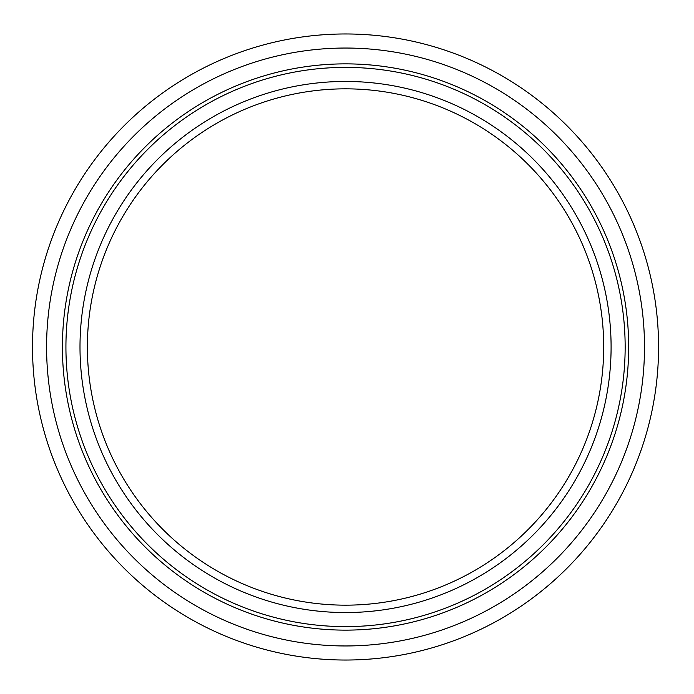 <?xml version="1.0" encoding="UTF-8"?>
<svg xmlns="http://www.w3.org/2000/svg" width="694" height="694" viewBox="0 0 694 694"><rect width="100%" height="100%" fill="white"/><g stroke="black" fill="none" stroke-linecap="round" stroke-linejoin="round"><path stroke-width="1.04" d="M625.155 347A279.613 279.613 0 0 1 205.736 589.154A279.613 279.613 0 0 1 205.736 104.846A279.613 279.613 0 0 1 625.155 347M658.571 347A313.029 313.029 0 0 1 189.028 618.094A313.029 313.029 0 0 1 189.028 75.906A313.029 313.029 0 0 1 658.571 347M603.702 347A258.159 258.159 0 0 1 216.459 570.572A258.159 258.159 0 0 1 216.459 123.428A258.159 258.159 0 0 1 603.702 347M611.093 347A265.55 265.55 0 0 1 212.772 576.974A265.55 265.55 0 0 1 212.772 117.026A265.55 265.55 0 0 1 611.093 347M628.677 347A283.135 283.135 0 0 1 203.975 592.199A283.135 283.135 0 0 1 203.975 101.801A283.135 283.135 0 0 1 628.677 347M644.5 347A298.958 298.958 0 0 1 196.064 605.905A298.958 298.958 0 0 1 196.064 88.095A298.958 298.958 0 0 1 644.5 347"/></g></svg>

